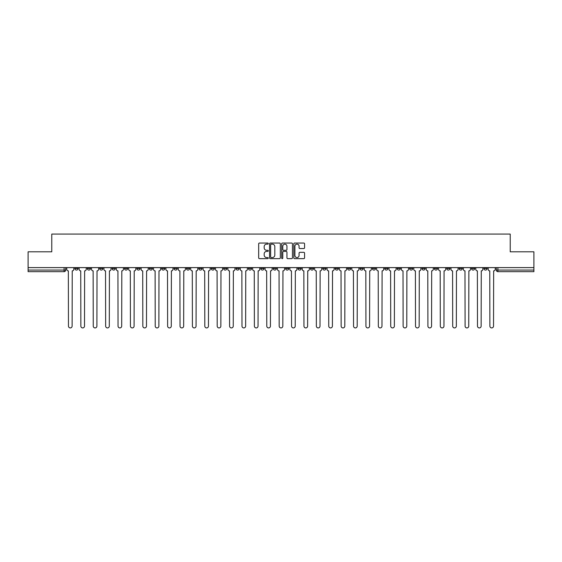 <?xml version="1.0" encoding="UTF-8"?>
<svg xmlns="http://www.w3.org/2000/svg" width="562" height="562" viewBox="0 0 562 562"><rect width="100%" height="100%" fill="white"/><g stroke="black" fill="none" stroke-linecap="round" stroke-linejoin="round"><path stroke-width="0.84" d="M268.285 243.592A0.548 0.548 0 0 0 267.744 243.051L259.454 243.051A0.78 0.78 0 0 0 258.675 243.831L258.675 257.867A0.78 0.78 0 0 0 259.454 258.646L267.744 258.646A0.548 0.548 0 0 0 268.285 258.099A0.548 0.548 0 0 0 267.744 257.558L266.669 257.558A2.494 2.494 0 0 1 264.175 255.057L264.175 253.891A2.494 2.494 0 0 1 266.669 251.397L267.744 251.397A0.548 0.548 0 0 0 268.285 250.849A0.548 0.548 0 0 0 267.744 250.301L266.669 250.301A2.494 2.494 0 0 1 264.175 247.807L264.175 246.634A2.494 2.494 0 0 1 266.669 244.14L267.744 244.14A0.548 0.548 0 0 0 268.285 243.592M483.924 267.61L483.924 268.488L487.099 268.488A1.588 1.588 0 0 1 485.512 270.076A1.588 1.588 0 0 1 483.924 268.488L483.924 267.61M409.558 267.61L409.558 268.488L412.733 268.488A1.588 1.588 0 0 1 411.145 270.076A1.588 1.588 0 0 1 409.558 268.488L409.558 267.61M397.158 267.61L397.158 268.488L400.341 268.488A1.588 1.588 0 0 1 398.753 270.076A1.588 1.588 0 0 1 397.158 268.488L397.158 267.61M322.792 267.61L322.792 268.488L325.974 268.488A1.588 1.588 0 0 1 324.379 270.076A1.588 1.588 0 0 1 322.792 268.488L322.792 267.61M310.4 267.61L310.4 268.488L313.575 268.488A1.588 1.588 0 0 1 311.987 270.076A1.588 1.588 0 0 1 310.4 268.488L310.4 267.61M298 267.61L298 268.488L301.183 268.488A1.588 1.588 0 0 1 299.595 270.076A1.588 1.588 0 0 1 298 268.488L298 267.61M273.216 267.61L273.216 268.488L276.392 268.488A1.588 1.588 0 0 1 274.804 270.076A1.588 1.588 0 0 1 273.216 268.488L273.216 267.61M248.425 268.488L248.425 267.61L248.425 268.488A1.588 1.588 0 0 0 250.013 270.076A1.588 1.588 0 0 1 248.425 268.488L251.6 268.488A1.588 1.588 0 0 1 250.013 270.076A1.588 1.588 0 0 0 251.6 268.488L251.6 267.61L251.6 268.488M236.026 268.488L236.026 267.61L236.026 268.488A1.588 1.588 0 0 0 237.621 270.076A1.588 1.588 0 0 1 236.026 268.488L239.208 268.488A1.588 1.588 0 0 1 237.621 270.076M223.634 268.488L223.634 267.61L223.634 268.488A1.588 1.588 0 0 0 225.222 270.076A1.588 1.588 0 0 1 223.634 268.488L226.816 268.488A1.588 1.588 0 0 1 225.222 270.076A1.588 1.588 0 0 0 226.816 268.488L226.816 267.61L226.816 268.488M211.242 267.61L211.242 268.488L214.417 268.488A1.588 1.588 0 0 1 212.829 270.076A1.588 1.588 0 0 1 211.242 268.488L211.242 267.61M198.843 267.61L198.843 268.488L202.025 268.488A1.588 1.588 0 0 1 200.437 270.076A1.588 1.588 0 0 1 198.843 268.488L198.843 267.61M186.451 267.61L186.451 268.488L189.626 268.488A1.588 1.588 0 0 1 188.038 270.076A1.588 1.588 0 0 1 186.451 268.488L186.451 267.61M174.058 268.488L174.058 267.61L174.058 268.488A1.588 1.588 0 0 0 175.646 270.076A1.588 1.588 0 0 1 174.058 268.488L177.234 268.488A1.588 1.588 0 0 1 175.646 270.076M149.267 268.488L149.267 267.61L149.267 268.488A1.588 1.588 0 0 0 150.855 270.076A1.588 1.588 0 0 1 149.267 268.488L152.442 268.488A1.588 1.588 0 0 1 150.855 270.076A1.588 1.588 0 0 0 152.442 268.488L152.442 267.61L152.442 268.488M136.875 268.488L136.875 267.61L136.875 268.488A1.588 1.588 0 0 0 138.463 270.076A1.588 1.588 0 0 1 136.875 268.488L140.05 268.488A1.588 1.588 0 0 1 138.463 270.076A1.588 1.588 0 0 0 140.05 268.488L140.05 267.61L140.05 268.488M124.476 268.488L124.476 267.61L124.476 268.488A1.588 1.588 0 0 0 126.064 270.076A1.588 1.588 0 0 1 124.476 268.488L127.658 268.488A1.588 1.588 0 0 1 126.064 270.076A1.588 1.588 0 0 0 127.658 268.488L127.658 267.61L127.658 268.488M112.084 268.488L112.084 267.61L112.084 268.488A1.588 1.588 0 0 0 113.672 270.076A1.588 1.588 0 0 1 112.084 268.488L115.259 268.488A1.588 1.588 0 0 1 113.672 270.076M99.685 268.488L99.685 267.61L99.685 268.488A1.588 1.588 0 0 0 101.279 270.076A1.588 1.588 0 0 1 99.685 268.488L102.867 268.488A1.588 1.588 0 0 1 101.279 270.076A1.588 1.588 0 0 0 102.867 268.488L102.867 267.61L102.867 268.488M87.293 268.488L87.293 267.61L87.293 268.488A1.588 1.588 0 0 0 88.88 270.076A1.588 1.588 0 0 1 87.293 268.488L90.468 268.488A1.588 1.588 0 0 1 88.88 270.076A1.588 1.588 0 0 0 90.468 268.488L90.468 267.61L90.468 268.488M303.789 248.544A0.78 0.78 0 0 0 304.569 247.765L304.569 243.831A0.78 0.78 0 0 0 303.789 243.051L294.586 243.051A0.78 0.78 0 0 0 293.807 243.831L293.807 257.867A0.78 0.78 0 0 0 294.586 258.646L303.789 258.646A0.78 0.78 0 0 0 304.569 257.867L304.569 253.111A0.78 0.78 0 0 0 303.789 252.331L299.855 252.331A0.78 0.78 0 0 0 299.075 253.111L299.075 255.471A2.086 2.086 0 0 1 296.989 257.558A2.086 2.086 0 0 1 294.902 255.471L294.902 246.226A2.086 2.086 0 0 1 296.989 244.14A2.086 2.086 0 0 1 299.075 246.226L299.075 247.765A0.78 0.78 0 0 0 299.855 248.544L303.789 248.544M28.1 267.61L28.1 251.804L51.774 251.804L51.774 234.08L510.226 234.08L510.226 251.804L533.9 251.804L533.9 267.61L28.1 267.61L28.1 270.076L65.684 270.076L65.684 267.61L65.684 270.076A1.588 1.588 0 0 1 64.089 271.664L28.1 271.664L28.1 270.076M280.319 243.831A0.78 0.78 0 0 0 279.539 243.051L270.336 243.051A0.78 0.78 0 0 0 269.556 243.831L269.556 257.867A0.78 0.78 0 0 0 270.336 258.646L279.539 258.646A0.78 0.78 0 0 0 280.319 257.867L280.319 243.831M282.461 243.051L291.664 243.051A0.78 0.78 0 0 1 292.444 243.831L292.444 257.867A0.78 0.78 0 0 1 291.664 258.646L287.73 258.646A0.78 0.78 0 0 1 286.943 257.867L286.943 252.176A0.78 0.78 0 0 0 286.163 251.397L283.557 251.397A0.78 0.78 0 0 0 282.777 252.176L282.777 258.099A0.548 0.548 0 0 1 282.229 258.646A0.548 0.548 0 0 1 281.681 258.099L281.681 243.831A0.78 0.78 0 0 1 282.461 243.051M496.316 267.61L496.316 270.076L533.9 270.076L533.9 271.664L497.911 271.664A1.588 1.588 0 0 1 496.316 270.076A1.588 1.588 0 0 0 497.911 271.664L497.911 267.61M533.9 267.61L533.9 270.076M487.099 267.61L487.099 268.488A1.588 1.588 0 0 1 485.512 270.076M474.707 267.61L474.707 268.488A1.588 1.588 0 0 1 473.12 270.076A1.588 1.588 0 0 1 471.532 268.488L474.707 268.488M471.532 267.61L471.532 268.488M462.315 267.61L462.315 268.488A1.588 1.588 0 0 1 460.721 270.076A1.588 1.588 0 0 1 459.133 268.488L462.315 268.488M459.133 267.61L459.133 268.488M449.916 267.61L449.916 268.488A1.588 1.588 0 0 1 448.328 270.076A1.588 1.588 0 0 1 446.741 268.488A1.588 1.588 0 0 0 448.328 270.076M446.741 267.61L446.741 268.488L449.916 268.488M437.524 267.61L437.524 268.488A1.588 1.588 0 0 1 435.936 270.076A1.588 1.588 0 0 1 434.342 268.488L437.524 268.488M434.342 267.61L434.342 268.488M425.125 267.61L425.125 268.488A1.588 1.588 0 0 1 423.537 270.076A1.588 1.588 0 0 1 421.95 268.488L425.125 268.488M421.95 267.61L421.95 268.488M412.733 267.61L412.733 268.488M400.341 267.61L400.341 268.488L400.341 267.61M387.942 267.61L387.942 268.488A1.588 1.588 0 0 1 386.354 270.076A1.588 1.588 0 0 1 384.766 268.488L387.942 268.488M384.766 267.61L384.766 268.488M375.549 267.61L375.549 268.488A1.588 1.588 0 0 1 373.962 270.076A1.588 1.588 0 0 1 372.374 268.488L375.549 268.488M372.374 267.61L372.374 268.488M363.157 267.61L363.157 268.488A1.588 1.588 0 0 1 361.563 270.076A1.588 1.588 0 0 1 359.975 268.488L363.157 268.488M359.975 267.61L359.975 268.488M350.758 267.61L350.758 268.488A1.588 1.588 0 0 1 349.171 270.076A1.588 1.588 0 0 1 347.583 268.488L350.758 268.488M347.583 267.61L347.583 268.488M338.366 267.61L338.366 268.488A1.588 1.588 0 0 1 336.779 270.076A1.588 1.588 0 0 1 335.184 268.488L338.366 268.488M335.184 267.61L335.184 268.488M325.974 267.61L325.974 268.488A1.588 1.588 0 0 1 324.379 270.076M313.575 267.61L313.575 268.488M301.183 268.488L301.183 267.61L301.183 268.488A1.588 1.588 0 0 1 299.595 270.076M288.784 267.61L288.784 268.488A1.588 1.588 0 0 1 287.196 270.076A1.588 1.588 0 0 1 285.608 268.488A1.588 1.588 0 0 0 287.196 270.076A1.588 1.588 0 0 0 288.784 268.488L285.608 268.488L285.608 267.61M276.392 268.488L276.392 267.61L276.392 268.488A1.588 1.588 0 0 1 274.804 270.076M264 267.61L264 268.488A1.588 1.588 0 0 1 262.405 270.076A1.588 1.588 0 0 1 260.817 268.488A1.588 1.588 0 0 0 262.405 270.076M260.817 267.61L260.817 268.488L264 268.488M239.208 267.61L239.208 268.488L239.208 267.61M214.417 268.488L214.417 267.61L214.417 268.488A1.588 1.588 0 0 1 212.829 270.076M202.025 268.488L202.025 267.61L202.025 268.488A1.588 1.588 0 0 1 200.437 270.076M189.626 268.488L189.626 267.61L189.626 268.488A1.588 1.588 0 0 1 188.038 270.076M177.234 267.61L177.234 268.488L177.234 267.61M164.842 268.488L164.842 267.61L164.842 268.488A1.588 1.588 0 0 1 163.247 270.076A1.588 1.588 0 0 1 161.659 268.488L164.842 268.488A1.588 1.588 0 0 1 163.247 270.076M161.659 267.61L161.659 268.488M115.259 267.61L115.259 268.488L115.259 267.61M78.076 267.61L78.076 268.488A1.588 1.588 0 0 1 76.488 270.076A1.588 1.588 0 0 1 74.901 268.488A1.588 1.588 0 0 0 76.488 270.076A1.588 1.588 0 0 0 78.076 268.488L78.076 267.61M74.901 267.61L74.901 268.488L78.076 268.488M64.089 267.61L64.089 271.664A1.588 1.588 0 0 0 65.684 270.076M271.193 244.14A0.548 0.548 0 0 0 270.645 244.688L270.645 257.01A0.548 0.548 0 0 0 271.193 257.558L272.324 257.558A2.494 2.494 0 0 0 274.818 255.057L274.818 246.634A2.494 2.494 0 0 0 272.324 244.14L271.193 244.14M286.943 246.268A2.086 2.086 0 0 0 284.864 244.182A2.086 2.086 0 0 0 282.777 246.268L282.777 249.521A0.78 0.78 0 0 0 283.557 250.301L286.163 250.301A0.78 0.78 0 0 0 286.943 249.521L286.943 246.268M66.752 267.61L66.752 269.282A1.588 1.588 0 0 0 68.346 270.87L68.466 326.086A1.827 1.827 0 0 0 70.292 327.92A1.827 1.827 0 0 0 72.119 326.086L72.238 270.87A1.588 1.588 0 0 0 73.826 269.282L73.826 267.61M79.151 267.61L79.151 269.282A1.588 1.588 0 0 0 80.738 270.87L80.858 326.086A1.827 1.827 0 0 0 82.684 327.92A1.827 1.827 0 0 0 84.511 326.086L84.63 270.87A1.588 1.588 0 0 0 86.218 269.282L86.218 267.61M91.543 267.61L91.543 269.282A1.588 1.588 0 0 0 93.13 270.87L93.25 326.086A1.827 1.827 0 0 0 95.076 327.92A1.827 1.827 0 0 0 96.91 326.086L97.022 270.87A1.588 1.588 0 0 0 98.617 269.282L98.617 267.61M103.935 267.61L103.935 269.282A1.588 1.588 0 0 0 105.53 270.87L105.649 326.086A1.827 1.827 0 0 0 107.475 327.92A1.827 1.827 0 0 0 109.302 326.086L109.421 270.87A1.588 1.588 0 0 0 111.009 269.282L111.009 267.61M116.334 267.61L116.334 269.282A1.588 1.588 0 0 0 117.922 270.87L118.041 326.086A1.827 1.827 0 0 0 119.868 327.92A1.827 1.827 0 0 0 121.694 326.086L121.814 270.87A1.588 1.588 0 0 0 123.401 269.282L123.401 267.61M128.726 267.61L128.726 269.282A1.588 1.588 0 0 0 130.314 270.87L130.433 326.086A1.827 1.827 0 0 0 132.267 327.92A1.827 1.827 0 0 0 134.093 326.086L134.213 270.87A1.588 1.588 0 0 0 135.8 269.282L135.8 267.61M141.125 267.61L141.125 269.282A1.588 1.588 0 0 0 142.713 270.87L142.832 326.086A1.827 1.827 0 0 0 144.659 327.92A1.827 1.827 0 0 0 146.485 326.086L146.605 270.87A1.588 1.588 0 0 0 148.192 269.282L148.192 267.61M153.517 267.61L153.517 269.282A1.588 1.588 0 0 0 155.105 270.87L155.224 326.086A1.827 1.827 0 0 0 157.051 327.92A1.827 1.827 0 0 0 158.877 326.086L158.997 270.87A1.588 1.588 0 0 0 160.591 269.282L160.591 267.61M165.909 267.61L165.909 269.282A1.588 1.588 0 0 0 167.504 270.87L167.624 326.086A1.827 1.827 0 0 0 169.45 327.92A1.827 1.827 0 0 0 171.277 326.086L171.396 270.87A1.588 1.588 0 0 0 172.984 269.282L172.984 267.61M178.309 267.61L178.309 269.282A1.588 1.588 0 0 0 179.896 270.87L180.016 326.086A1.827 1.827 0 0 0 181.842 327.92A1.827 1.827 0 0 0 183.669 326.086L183.788 270.87A1.588 1.588 0 0 0 185.376 269.282L185.376 267.61M190.701 267.61L190.701 269.282A1.588 1.588 0 0 0 192.288 270.87L192.408 326.086A1.827 1.827 0 0 0 194.234 327.92A1.827 1.827 0 0 0 196.068 326.086L196.18 270.87A1.588 1.588 0 0 0 197.775 269.282L197.775 267.61M203.093 267.61L203.093 269.282A1.588 1.588 0 0 0 204.687 270.87L204.807 326.086A1.827 1.827 0 0 0 206.633 327.92A1.827 1.827 0 0 0 208.46 326.086L208.579 270.87A1.588 1.588 0 0 0 210.167 269.282L210.167 267.61M215.492 267.61L215.492 269.282A1.588 1.588 0 0 0 217.08 270.87L217.199 326.086A1.827 1.827 0 0 0 219.025 327.92A1.827 1.827 0 0 0 220.852 326.086L220.971 270.87A1.588 1.588 0 0 0 222.559 269.282L222.559 267.61M227.884 267.61L227.884 269.282A1.588 1.588 0 0 0 229.472 270.87L229.591 326.086A1.827 1.827 0 0 0 231.425 327.92A1.827 1.827 0 0 0 233.251 326.086L233.37 270.87A1.588 1.588 0 0 0 234.958 269.282L234.958 267.61M240.283 267.61L240.283 269.282A1.588 1.588 0 0 0 241.871 270.87L241.99 326.086A1.827 1.827 0 0 0 243.817 327.92A1.827 1.827 0 0 0 245.643 326.086L245.763 270.87A1.588 1.588 0 0 0 247.35 269.282L247.35 267.61M252.675 267.61L252.675 269.282A1.588 1.588 0 0 0 254.263 270.87L254.382 326.086A1.827 1.827 0 0 0 256.209 327.92A1.827 1.827 0 0 0 258.035 326.086L258.155 270.87A1.588 1.588 0 0 0 259.749 269.282L259.749 267.61M265.067 267.61L265.067 269.282A1.588 1.588 0 0 0 266.662 270.87L266.774 326.086A1.827 1.827 0 0 0 268.608 327.92A1.827 1.827 0 0 0 270.434 326.086L270.554 270.87A1.588 1.588 0 0 0 272.141 269.282L272.141 267.61M277.466 267.61L277.466 269.282A1.588 1.588 0 0 0 279.054 270.87L279.173 326.086A1.827 1.827 0 0 0 281 327.92A1.827 1.827 0 0 0 282.827 326.086L282.946 270.87A1.588 1.588 0 0 0 284.534 269.282L284.534 267.61M289.859 267.61L289.859 269.282A1.588 1.588 0 0 0 291.446 270.87L291.566 326.086A1.827 1.827 0 0 0 293.392 327.92A1.827 1.827 0 0 0 295.226 326.086L295.338 270.87A1.588 1.588 0 0 0 296.933 269.282L296.933 267.61M302.251 267.61L302.251 269.282A1.588 1.588 0 0 0 303.845 270.87L303.965 326.086A1.827 1.827 0 0 0 305.791 327.92A1.827 1.827 0 0 0 307.618 326.086L307.737 270.87A1.588 1.588 0 0 0 309.325 269.282L309.325 267.61M314.65 267.61L314.65 269.282A1.588 1.588 0 0 0 316.237 270.87L316.357 326.086A1.827 1.827 0 0 0 318.183 327.92A1.827 1.827 0 0 0 320.01 326.086L320.129 270.87A1.588 1.588 0 0 0 321.717 269.282L321.717 267.61M327.042 267.61L327.042 269.282A1.588 1.588 0 0 0 328.63 270.87L328.749 326.086A1.827 1.827 0 0 0 330.575 327.92A1.827 1.827 0 0 0 332.409 326.086L332.528 270.87A1.588 1.588 0 0 0 334.116 269.282L334.116 267.61M339.441 267.61L339.441 269.282A1.588 1.588 0 0 0 341.029 270.87L341.148 326.086A1.827 1.827 0 0 0 342.975 327.92A1.827 1.827 0 0 0 344.801 326.086L344.92 270.87A1.588 1.588 0 0 0 346.508 269.282L346.508 267.61M351.833 267.61L351.833 269.282A1.588 1.588 0 0 0 353.421 270.87L353.54 326.086A1.827 1.827 0 0 0 355.367 327.92A1.827 1.827 0 0 0 357.193 326.086L357.313 270.87A1.588 1.588 0 0 0 358.907 269.282L358.907 267.61M364.225 267.61L364.225 269.282A1.588 1.588 0 0 0 365.82 270.87L365.932 326.086A1.827 1.827 0 0 0 367.766 327.92A1.827 1.827 0 0 0 369.592 326.086L369.712 270.87A1.588 1.588 0 0 0 371.299 269.282L371.299 267.61M376.624 267.61L376.624 269.282A1.588 1.588 0 0 0 378.212 270.87L378.331 326.086A1.827 1.827 0 0 0 380.158 327.92A1.827 1.827 0 0 0 381.984 326.086L382.104 270.87A1.588 1.588 0 0 0 383.691 269.282L383.691 267.61M389.016 267.61L389.016 269.282A1.588 1.588 0 0 0 390.604 270.87L390.723 326.086A1.827 1.827 0 0 0 392.55 327.92A1.827 1.827 0 0 0 394.376 326.086L394.496 270.87A1.588 1.588 0 0 0 396.091 269.282L396.091 267.61M401.409 267.61L401.409 269.282A1.588 1.588 0 0 0 403.003 270.87L403.123 326.086A1.827 1.827 0 0 0 404.949 327.92A1.827 1.827 0 0 0 406.776 326.086L406.895 270.87A1.588 1.588 0 0 0 408.483 269.282L408.483 267.61M413.808 267.61L413.808 269.282A1.588 1.588 0 0 0 415.395 270.87L415.515 326.086A1.827 1.827 0 0 0 417.341 327.92A1.827 1.827 0 0 0 419.168 326.086L419.287 270.87A1.588 1.588 0 0 0 420.875 269.282L420.875 267.61M426.2 267.61L426.2 269.282A1.588 1.588 0 0 0 427.787 270.87L427.907 326.086A1.827 1.827 0 0 0 429.733 327.92A1.827 1.827 0 0 0 431.567 326.086L431.686 270.87A1.588 1.588 0 0 0 433.274 269.282L433.274 267.61M438.599 267.61L438.599 269.282A1.588 1.588 0 0 0 440.187 270.87L440.306 326.086A1.827 1.827 0 0 0 442.132 327.92A1.827 1.827 0 0 0 443.959 326.086L444.078 270.87A1.588 1.588 0 0 0 445.666 269.282L445.666 267.61M450.991 267.61L450.991 269.282A1.588 1.588 0 0 0 452.579 270.87L452.698 326.086A1.827 1.827 0 0 0 454.525 327.92A1.827 1.827 0 0 0 456.351 326.086L456.47 270.87A1.588 1.588 0 0 0 458.065 269.282L458.065 267.61M463.383 267.61L463.383 269.282A1.588 1.588 0 0 0 464.978 270.87L465.09 326.086A1.827 1.827 0 0 0 466.924 327.92A1.827 1.827 0 0 0 468.75 326.086L468.87 270.87A1.588 1.588 0 0 0 470.457 269.282L470.457 267.61M475.782 267.61L475.782 269.282A1.588 1.588 0 0 0 477.37 270.87L477.489 326.086A1.827 1.827 0 0 0 479.316 327.92A1.827 1.827 0 0 0 481.142 326.086L481.262 270.87A1.588 1.588 0 0 0 482.849 269.282L482.849 267.61M488.174 267.61L488.174 269.282A1.588 1.588 0 0 0 489.762 270.87L489.881 326.086A1.827 1.827 0 0 0 491.708 327.92A1.827 1.827 0 0 0 493.534 326.086L493.654 270.87A1.588 1.588 0 0 0 495.248 269.282L495.248 267.61"/></g></svg>
